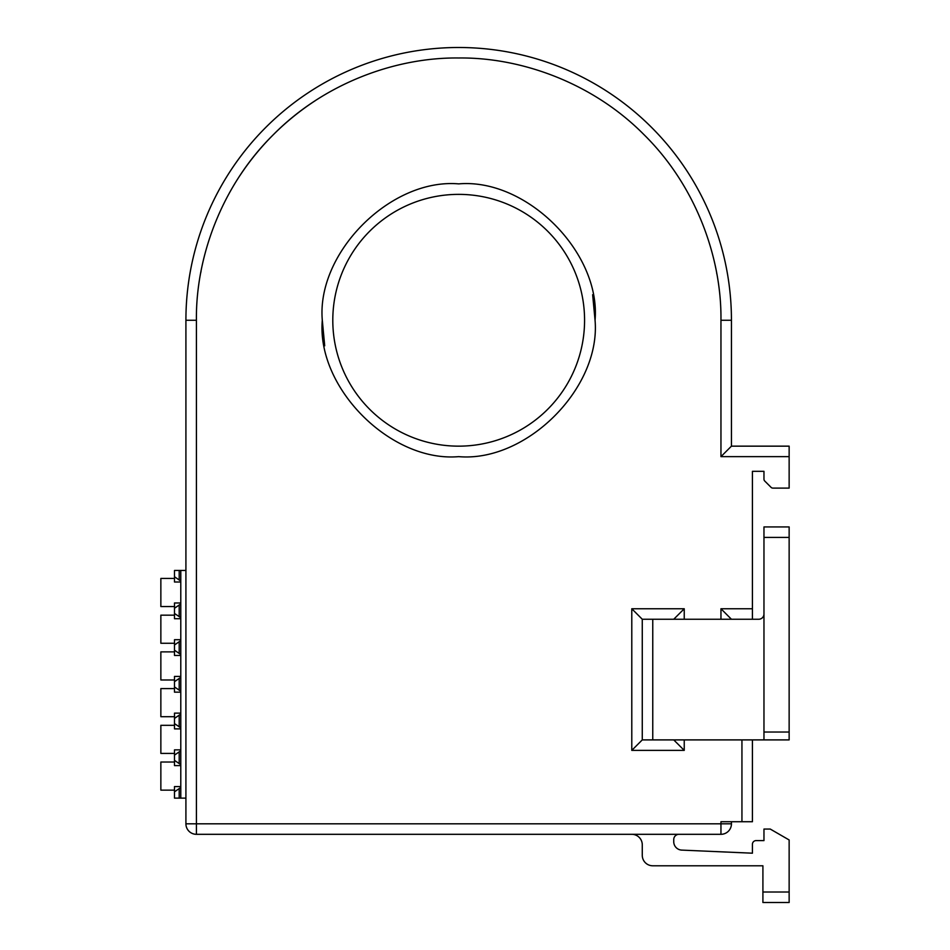 <?xml version="1.0" encoding="UTF-8"?>
<svg xmlns="http://www.w3.org/2000/svg" width="950" height="950" viewBox="0 0 950 950"><rect width="100%" height="100%" fill="white"/><g stroke="black" fill="none" stroke-linecap="round" stroke-linejoin="round"><path stroke-width="1.43" d="M595.056 320.257C600.934 388.027 526.454 462.519 458.684 456.641C390.925 462.519 316.421 388.027 322.299 320.257C316.421 252.498 390.913 178.006 458.684 183.884C526.442 178.006 600.934 252.486 595.056 320.257L592.646 294.714M584.571 320.257A125.887 125.887 0 0 1 458.684 446.156A125.887 125.887 0 0 1 332.797 320.257A125.887 125.887 0 0 1 458.684 194.37A125.887 125.887 0 0 1 584.571 320.257A125.887 125.887 0 0 0 458.684 194.37A125.887 125.887 0 0 0 332.797 320.257M180.785 603.915L174.515 608.238L174.491 602.989L180.785 602.989M180.785 787.502L174.491 791.813L174.491 786.576L180.785 786.576M180.785 750.785L174.491 755.096L174.491 749.859L180.785 749.859M180.785 714.068L174.515 718.39L174.491 713.141L180.785 713.141M180.785 677.35L174.515 681.672L174.491 676.424L180.785 676.424M180.785 640.633L174.515 644.955L174.491 639.706L180.785 639.706M180.785 618.723L174.491 618.723L174.491 608.214M174.491 643.269L160.859 643.269L160.859 615.161L174.491 615.161M180.785 655.441L174.491 655.441L174.491 644.943M174.491 679.986L160.859 679.986L160.859 651.878L174.491 651.878M180.785 692.158L174.491 692.158L174.491 681.661M174.491 716.704L160.859 716.704L160.859 688.596L174.491 688.596M180.785 728.876L174.491 728.876L174.491 718.378M174.491 753.421L160.859 753.421L160.859 725.313L174.491 725.313M180.785 765.593L174.491 765.593L174.491 755.096M174.491 790.139L160.859 790.139L160.859 762.031L174.491 762.031M174.491 606.551L160.859 606.551L160.859 578.443L174.491 578.443M179.194 605.079L179.194 616.633L174.515 613.474M179.194 616.633L180.785 617.797M174.491 650.216L180.785 654.514M174.491 686.933L180.785 691.232M179.194 715.231L179.194 726.786L174.515 723.627M179.194 726.786L180.785 727.949M174.491 760.368L180.785 764.667M180.785 582.006L174.491 582.006L174.515 576.757L180.785 581.079M789.141 892.014L762.909 892.014L762.909 902.5L789.141 902.5L789.141 839.966L770.26 829.065L763.966 829.065L763.966 840.607L756.093 840.607A3.669 3.669 0 0 0 752.424 844.277L752.424 853.195L681.768 850.107A8.396 8.396 0 0 1 673.74 841.724L673.74 839.551A5.249 5.249 0 0 1 678.989 834.314M174.491 791.813L174.491 798.119L185.915 798.119M655.904 865.783L652.757 865.783A10.486 10.486 0 0 1 642.271 855.297L642.271 844.799A10.486 10.486 0 0 0 631.786 834.314A10.486 10.486 0 0 1 642.271 844.799M789.141 732.023L789.141 526.929L763.966 526.929L763.966 739.896L789.141 739.896L789.141 732.023L763.966 732.023M789.141 456.641L720.955 456.641L731.441 446.156L789.141 446.156L789.141 488.11L772.92 488.11A2.624 2.624 0 0 1 771.068 487.35L764.726 481.009A2.624 2.624 0 0 1 763.966 479.156L763.966 471.331L752.424 471.331L752.424 619.246M180.785 798.119L180.785 570.463L185.915 570.463M180.785 570.463L174.491 570.463L174.491 576.769M762.909 892.014L762.909 865.783L652.757 865.783M758.717 619.246A5.249 5.249 0 0 0 763.966 614.009A5.249 5.249 0 0 1 758.717 619.246L642.271 619.246L631.786 608.76L684.238 608.76L684.238 619.246M673.74 739.896L684.238 750.381L631.786 750.381L642.271 739.896L763.966 739.896M642.271 739.896L642.271 619.246M731.441 446.156L731.441 320.257A272.757 272.757 0 0 0 458.684 47.5A272.757 272.757 0 0 0 185.915 320.257L185.915 823.816A10.486 10.486 -0 0 0 196.412 834.314L720.955 834.314A10.486 10.486 0 0 0 731.441 823.816L731.441 821.726M720.955 456.641L720.955 320.257C721.727 258.103 696.207 186.176 644.136 134.805C592.764 82.745 520.837 57.214 458.684 57.986C396.53 57.214 324.603 82.733 273.232 134.805C221.16 186.176 195.641 258.103 196.412 320.257L196.412 834.314A10.486 10.486 -0 0 1 185.915 823.816L731.441 823.816A10.486 10.486 0 0 1 720.955 834.314L720.955 821.726L752.424 821.726L752.424 739.896M731.441 619.246L720.955 608.76L752.424 608.76M673.74 619.246L684.238 608.76M716.811 273.849A262.271 262.271 0 0 0 716.668 273.03M315.376 100.605A262.271 262.271 0 0 0 239.887 175.643M201.008 271.403A262.271 262.271 0 0 0 200.794 272.543M324.71 345.812L322.299 320.257M179.194 641.796L179.194 653.351M179.194 678.514L179.194 690.068M179.194 751.949L179.194 763.503M179.194 788.666L179.194 798.119M789.141 537.415L763.966 537.415M179.194 570.463L179.194 579.916M652.757 619.246L652.757 739.896M720.955 320.257L731.441 320.257A272.757 272.757 0 0 0 458.684 47.5A272.757 272.757 0 0 0 185.915 320.257L196.412 320.257M741.938 821.726L741.938 739.896M720.955 619.246L720.955 608.76M631.786 750.381L631.786 608.76M684.238 739.896L684.238 750.381"/></g></svg>
